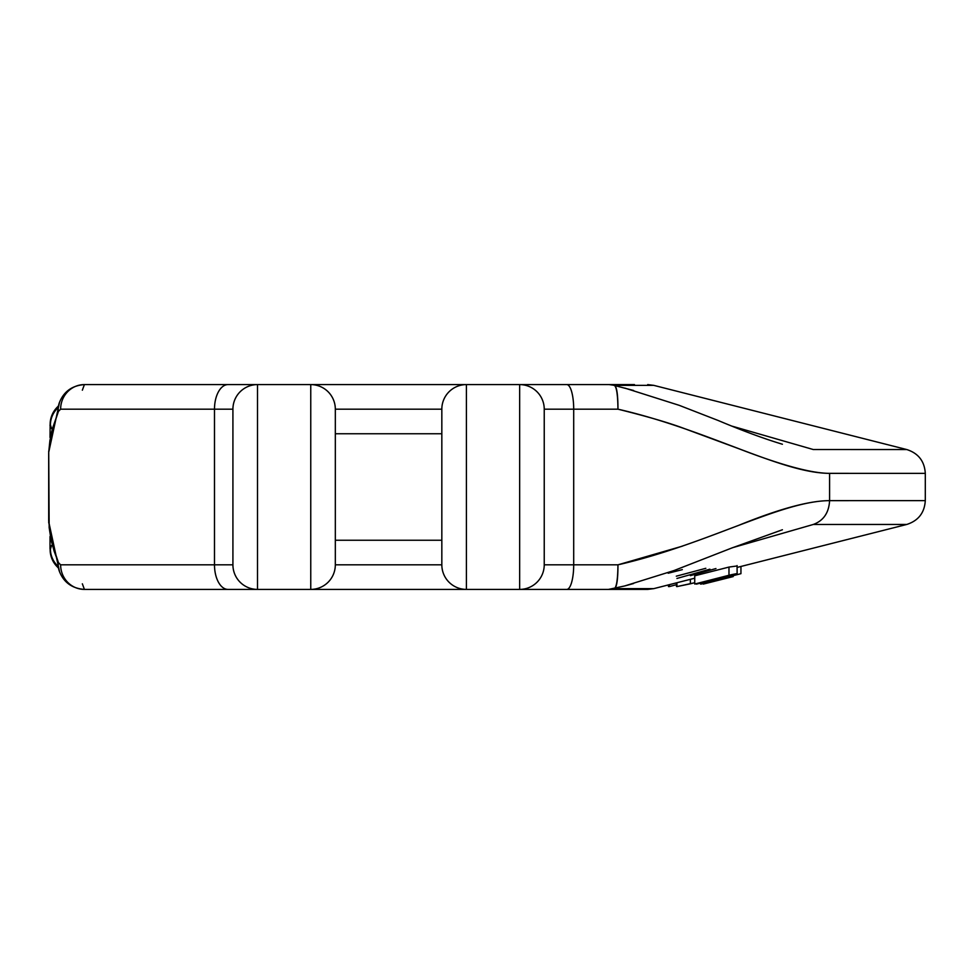 <?xml version="1.0" encoding="UTF-8"?>
<svg xmlns="http://www.w3.org/2000/svg" width="974" height="974" viewBox="0 0 974 974"><rect width="100%" height="100%" fill="white"/><g stroke="black" fill="none" stroke-linecap="round" stroke-linejoin="round"><path stroke-width="1.46" d="M441.831 433.747L335.324 433.747L441.831 433.747M739.351 525.083C779.48 508.793 809.552 500.648 829.592 500.648L925.288 500.636C924.533 512.799 918.348 520.737 906.745 524.462L813.253 524.475L732.46 547.729L813.253 524.475C823.468 520.737 828.923 512.799 829.592 500.648L829.592 473.352C811.549 473.352 781.465 465.207 739.351 448.917L682.36 427.829C667.458 422.363 645.981 416.142 617.954 409.177L573.698 409.177L573.698 564.823L617.954 564.823L682.36 546.171M615.203 588.649L653.798 588.637L647.722 589.404L584.984 589.404L643.692 589.404M728.978 567.075L728.978 575.257L728.978 567.075L694.742 575.817L694.742 584.035L728.978 575.257C736.113 573.625 738.414 573.309 735.906 574.307L720.602 577.57C729.076 576.036 724.011 577.594 705.419 582.269L694.742 584.035L694.742 575.817L728.978 567.075L735.906 566.125M633.587 390.477L613.157 385.156C616.372 384.194 617.966 392.205 617.954 409.177C708.147 429.802 781.245 473.194 829.592 473.352L925.3 473.364L829.592 473.352L829.592 500.648C781.245 500.806 708.147 544.198 617.954 564.823L544.235 564.823L544.235 409.177L573.698 409.177L573.698 564.823A24.581 6.903 90 0 1 566.795 589.404L604.343 589.404M443.608 589.404L532.754 589.404M249.661 589.404L333.546 589.404M137.675 589.404L310.755 589.404L310.755 384.596L257.501 384.596L257.501 589.404L257.501 384.596A24.581 24.581 0 0 0 232.92 409.177L232.92 564.823L214.487 564.823L214.487 409.177L232.92 409.177L232.92 564.823A24.581 24.581 0 0 0 257.501 589.404A24.581 24.581 0 0 1 232.92 564.823L214.487 564.823L214.487 409.177L60.631 409.177L58.428 411.405L52.377 428.779L49.918 440.492L48.724 452.265L49.163 527.628L50.989 539.377L54.081 551.041L58.428 562.595L60.631 564.823L214.487 564.823A24.581 13.514 90 0 0 228.013 589.404A24.581 13.514 -90 0 1 214.487 564.823L60.631 564.823A24.581 23.778 90 0 0 84.409 589.404L137.675 589.404M633.063 589.404L621.716 589.404M50.733 554.973L50.015 548.484L50.404 549.19L51.561 545.416L50.404 549.19A24.581 23.851 10.8 0 0 57.162 565.444A24.581 23.851 -169.2 0 1 50.404 549.19L50.149 549.579A24.581 24.387 167.3 0 0 50.806 555.314M50.806 418.686A24.581 24.387 12.7 0 0 50.149 424.421L50.404 424.81A24.581 23.851 -10.8 0 1 57.162 408.556A24.581 23.851 169.2 0 0 50.404 424.81L51.561 428.584L50.149 424.421L50.015 437.509M441.831 542.031L441.831 564.823L335.324 564.823L335.324 409.177L441.831 409.177L441.831 542.031M48.724 520.408L48.724 453.592M633.575 583.523L625.028 585.885M566.795 589.404A24.581 6.903 -90 0 0 573.698 564.823L544.235 564.823A24.581 24.581 0 0 1 519.653 589.404L519.653 384.596L466.412 384.596L466.412 589.404L608.494 589.404L624.59 585.983M59.56 571.787L48.724 521.735A24.581 21.221 177.5 0 0 48.749 522.928A24.581 21.221 -2.5 0 1 48.724 521.735L51.646 542.299L58.428 562.595A24.581 20.795 158 0 0 59.718 572.164A24.581 20.795 -22 0 1 58.428 562.595L60.631 564.823A24.581 23.778 -90 0 0 84.409 589.404L82.352 583.816L84.409 589.404L228.013 589.404M523.695 589.404L566.357 589.404M57.856 567.392A24.581 24.387 -12.7 0 1 50.149 549.579L50.003 548.484M925.3 500.636L829.592 500.648C828.911 512.799 823.468 520.737 813.253 524.475M617.954 564.823C617.966 581.795 616.372 589.806 613.157 588.844C616.152 589.562 617.76 581.551 617.954 564.823M544.235 564.823L544.235 409.177A24.581 24.581 0 0 0 519.653 384.596L519.653 589.404A24.581 24.581 0 0 0 544.235 564.823M615.093 588.503L609.054 589.404M466.412 589.404L466.412 384.596A24.581 24.581 0 0 0 441.831 409.177L441.831 564.823A24.581 24.581 0 0 0 466.412 589.404A24.581 24.581 0 0 1 441.831 564.823L335.324 564.823A24.581 24.581 0 0 1 310.755 589.404L466.412 589.404M335.324 564.823L335.324 409.177A24.581 24.581 0 0 0 310.755 384.596L310.755 589.404A24.581 24.581 0 0 0 335.324 564.823M333.546 384.596L84.409 384.596A24.581 23.778 90 0 0 60.631 409.177L232.92 409.177A24.581 24.581 0 0 1 257.501 384.596L249.661 384.596M532.754 384.596L443.608 384.596M604.343 384.596L632.004 384.596M566.357 384.596L584.984 384.596M615.203 385.351L653.798 385.363L647.71 384.596M813.253 449.525L732.46 426.271L813.253 449.525L906.745 449.538C918.348 453.263 924.533 461.201 925.3 473.364M82.352 390.184L84.409 384.596L82.352 390.184M228.013 384.596A24.581 13.514 90 0 0 214.487 409.177A24.581 13.514 -90 0 1 228.013 384.596L84.409 384.596C72.295 385.521 64.016 391.378 59.572 402.189M59.56 402.213L48.724 452.265A24.581 21.221 -177.5 0 1 48.737 451.084A24.581 21.221 2.5 0 0 48.724 452.265L51.646 431.701L58.428 411.405A24.581 20.795 -158 0 1 59.706 401.848A24.581 20.795 22 0 0 58.428 411.405L60.631 409.177A24.581 23.778 -90 0 1 84.409 384.596M634.476 384.596L523.695 384.596M50.003 425.516L50.149 424.421A24.581 24.387 -167.3 0 1 57.856 406.608M609.054 384.596L566.795 384.596A24.581 6.903 90 0 1 573.698 409.177L617.954 409.177C617.76 392.449 616.152 384.438 613.157 385.156L615.093 385.497M573.698 409.177A24.581 6.903 -90 0 0 566.795 384.596L519.653 384.596A24.581 24.581 0 0 1 544.235 409.177L573.698 409.177M441.831 409.177A24.581 24.581 0 0 1 466.412 384.596L310.755 384.596A24.581 24.581 0 0 1 335.324 409.177L441.831 409.177M676.93 578.446L709.912 569.181M676.93 586.604L676.93 582.744L676.93 586.604L690.371 583.816L690.371 579.311L690.371 583.816L694.742 582.708L676.93 586.604M715.963 568.548L690.371 575.658M703.398 583.962L732.436 576.584L732.436 575.317L732.618 576.584L732.618 575.269L732.618 576.584L710.484 582.282L733.191 576.584L733.191 575.11L733.191 576.584L703.082 583.998L733.008 576.584L733.008 575.159L733.191 576.584L703.398 584.059M733.191 576.474L733.276 575.086M725.593 577.935L715.537 580.163L726.239 577.655M729.173 575.427L729.173 576.608L725.679 577.558L729.319 577.083L700.671 584.12L700.976 583.304L728.662 576.608L728.662 575.549L729.173 576.608L729.173 575.427M730.926 575.719L730.926 576.535L729.319 577.083L725.679 577.558L728.662 576.608L700.976 583.889M705.176 582.951L729.319 577.083M700.671 584.12L705.249 582.976M669.418 584.656L669.418 586.579L676.504 584.668L669.418 586.579L669.418 584.656M676.309 576.182L705.833 568.305M668.456 586.579L668.456 584.899L668.456 586.579L669.418 586.579L668.456 586.579M719.469 578.41L700.842 582.988L719.469 578.41M696.471 584.132L736.052 573.783L696.337 583.828M720.602 577.57L725.715 576.255M735.906 574.307L737.123 573.783L737.074 565.553M740.946 566.454L740.946 573.674L740.946 566.454M701.377 584.047L702.217 583.718M733.276 575.646L740.946 573.674L733.276 575.646M682.324 569.632L668.201 573.223M441.831 540.253L335.324 540.253M906.818 524.438L737.123 567.428M653.737 588.649L694.742 578.203M50.015 548.459L50.015 536.491M925.3 500.599L925.3 473.401M48.7 521.078L48.7 452.922M84.409 589.404C72.295 588.479 64.016 582.622 59.572 571.811M50.745 555.034L53.533 562.095L57.953 567.623M624.845 585.91L673.898 570.594L731.547 548.094L782.414 529.759M615.945 588.454L609.115 589.404M653.737 385.351L906.818 449.562M57.953 406.377L52.572 413.731L50.745 418.966M50.733 419.027L50.015 425.516M782.414 444.241C764.018 438.702 742.565 430.764 718.069 420.451L679.207 405.33L624.845 388.09M615.945 385.546L609.115 384.596M676.504 582.842L676.504 586.494M700.562 583.402L700.562 584.083"/></g></svg>
